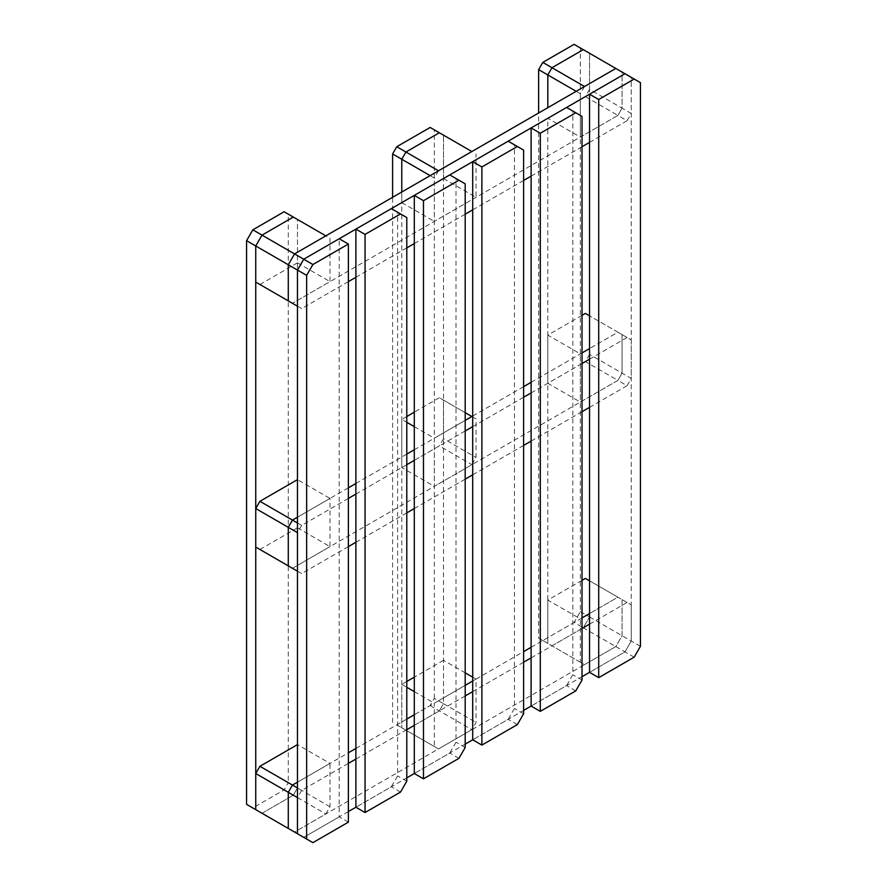 <?xml version="1.0" encoding="UTF-8"?>
<svg xmlns="http://www.w3.org/2000/svg" width="887" height="887" viewBox="0 0 887 887"><rect width="100%" height="100%" fill="white"/><g stroke="black" fill="none" stroke-linecap="round" stroke-linejoin="round"><path stroke-width="0.67" stroke-dasharray="4.43 3.33" d="M640.436 82.646L631.256 77.346L631.256 113.481L622.075 108.181L617.906 115.41L622.075 108.181L622.075 72.047L631.256 77.346L624.991 73.743L631.256 77.346L631.256 641.035L624.991 651.867L589.533 672.346L624.991 651.867L615.811 646.568L622.075 635.735L622.075 599.601L631.256 604.901L617.906 597.184L622.075 599.601L617.906 597.184L589.533 613.571L617.906 597.184L589.533 580.808L622.075 599.601L622.075 635.735L615.811 646.568L294.551 832.05L288.286 828.436M640.436 646.324L589.533 616.942L589.533 580.808L585.353 578.402M634.172 657.167L624.991 651.867L631.256 641.035L631.256 604.901M582.016 116.374L572.836 111.075L572.836 674.752L566.582 685.596L531.113 706.063L582.016 676.681M582.016 680.052L572.836 674.752M566.582 107.46L572.836 111.075M575.763 690.895L566.582 685.596M523.607 150.103L514.427 144.803L514.427 708.48L508.173 719.313L472.704 739.791L523.607 710.409M523.607 713.78L514.427 708.48M508.173 141.188L514.427 144.803M517.354 724.612L508.173 719.313M465.198 183.82L456.018 178.52L456.018 742.197L449.753 753.041L414.296 773.519L465.198 744.126M465.198 747.497L456.018 742.197M449.753 174.905L456.018 178.52M458.934 758.341L449.753 753.041M406.789 217.548L397.609 212.248L397.609 775.925L391.344 786.769L355.887 807.237L406.789 777.855M406.789 781.225L397.609 775.925M391.344 208.633L397.609 212.248M400.525 792.069L391.344 786.769M348.369 822.171L339.189 816.872L339.189 238.747M339.189 816.872L303.731 837.35L297.467 833.736M348.369 811.572L303.731 837.35L312.911 842.65M303.731 837.35L294.551 832.05L325.839 813.989L330.008 806.76L330.008 763.397L297.467 782.19L348.369 752.797M355.887 748.462L406.789 719.08M414.296 714.745L465.198 685.352L434.32 703.18L434.32 746.532L438.488 748.95L471.873 729.679L476.042 722.45L476.042 679.087L472.704 681.016L523.607 651.623M531.113 647.288L582.016 617.906L580.353 618.871L580.353 662.223L584.522 664.64L615.811 646.568L583.269 627.785L589.533 616.942L583.269 627.785L574.089 622.486L542.8 640.547L538.631 638.141L538.631 113.004M330.008 806.76L288.286 782.667L284.117 789.896L252.828 807.957L262.009 813.257L293.298 795.195L297.467 787.966L301.647 790.372L348.369 763.397M355.887 759.061L406.789 729.679M414.296 725.333L465.198 695.951M472.704 691.616L523.607 662.223M531.113 657.888L582.016 628.506M589.533 624.171L627.076 602.484M301.647 790.372L297.467 797.601M589.533 407.366L627.076 385.69L617.906 380.39L622.075 373.161L622.075 334.621L631.256 339.921L617.906 332.215L622.075 334.621L617.906 332.215L589.533 348.591L617.906 332.215L589.533 315.827L622.075 334.621L622.075 373.161L617.906 380.39L292.466 568.279L288.286 565.873M297.467 571.173L301.647 573.579L348.369 546.603M355.887 542.267L406.789 512.874M414.296 508.539L465.198 479.146M472.704 474.811L523.607 445.429M531.113 441.094L582.016 411.701M301.647 573.579L292.466 568.279L330.008 546.603L330.008 498.416L297.467 517.21L348.369 487.828M355.887 483.482L406.789 454.1M414.296 449.764L465.198 420.371L434.32 438.2L434.32 486.375L471.873 464.699L476.042 457.47L476.042 418.93L471.873 416.524M472.704 416.036L523.607 386.654M531.113 382.319L582.016 352.926L580.353 353.891L580.353 402.066L617.906 380.39L585.353 361.597L547.811 383.284L580.353 402.066M297.467 522.986L301.647 525.403L348.369 498.416M355.887 494.081L406.789 464.699M414.296 460.364L465.198 430.971M472.704 426.636L523.607 397.254M531.113 392.919L582.016 363.526M589.533 359.191L627.076 337.515M301.647 525.403L297.467 532.632M627.076 385.69L631.256 378.461L589.533 354.368L589.533 315.827L585.353 313.421M631.256 339.921L631.256 378.461M589.533 142.386L627.076 120.71L617.906 115.41L292.466 303.299L288.286 300.893M297.467 306.192L301.647 308.598L348.369 281.623M355.887 277.287L406.789 247.894M414.296 243.559L465.198 214.177M472.704 209.842L523.607 180.449M531.113 176.114L582.016 146.732M301.647 308.598L292.466 303.299L330.008 281.623L330.008 238.259L325.839 235.853M615.811 68.443L622.075 72.047L615.811 68.443M627.076 120.71L631.256 113.481M582.016 580.331L547.811 600.078L580.353 618.871M547.811 600.078L547.811 643.441L580.353 662.223M542.8 640.547L584.522 664.64M551.98 645.847L583.269 627.785L551.98 645.847M406.789 681.493L401.778 684.387L401.778 727.75L405.947 730.156L439.331 710.886L443.5 703.657L476.042 722.45M438.488 748.95L401.778 727.75L401.778 192.013L401.778 202.613L443.5 178.52L443.5 135.168L443.5 703.657L434.32 698.357L430.151 705.586L396.766 724.856L405.947 730.156L439.331 710.886L443.5 703.657L443.5 660.305L465.198 672.823M472.704 677.158L476.042 679.087M443.5 660.305L414.296 677.158M401.778 684.387L406.789 687.281M414.296 691.616L434.32 703.18M396.766 724.856L434.32 746.532M430.151 705.586L471.873 729.679M262.009 813.257L293.298 795.195L297.467 787.966L297.467 744.614L330.008 763.397M284.117 789.896L325.839 813.989M582.016 315.351L547.811 335.098L580.353 353.891M547.811 335.098L547.811 383.284M589.533 354.368L585.353 361.597M465.198 412.666L439.331 397.731L443.5 400.137L443.5 438.688L476.042 457.47M443.5 400.137L476.042 418.93M439.331 397.731L414.296 412.189M406.789 416.524L401.778 419.407L406.789 422.301M414.296 426.636L434.32 438.2M401.778 419.407L401.778 467.593L434.32 486.375M401.778 467.593L439.331 445.906L471.873 464.699M443.5 438.688L439.331 445.906M259.924 549.485L297.467 527.809L297.467 479.634L330.008 498.416M297.467 527.809L330.008 546.603M580.353 611.642L589.533 616.942L589.533 53.264L583.269 49.65L589.533 53.264L589.533 89.399L622.075 108.181L622.075 72.047L580.353 47.965L580.353 611.642L574.089 622.486M576.184 91.328L580.353 93.734L580.353 137.086L617.906 115.41L585.353 96.628L547.811 118.304L580.353 137.086M538.631 638.141L547.811 643.441L547.811 118.304M584.522 86.505L580.353 93.734M589.533 89.399L585.353 96.628M434.32 698.357L434.32 129.868L471.873 151.544M443.5 178.52L476.042 197.313L476.042 153.95M430.151 175.637L434.32 178.043L434.32 221.406L476.042 197.313M401.778 202.613L434.32 221.406M438.488 170.814L434.32 178.043M259.924 284.516L297.467 262.829L297.467 219.477L330.008 238.259M297.467 262.829L330.008 281.623M297.467 787.966L297.467 219.477L293.298 217.06L288.286 214.177L288.286 782.667M574.089 44.35L580.353 47.965M430.151 127.451L434.32 129.868M392.597 722.45L392.597 197.313M284.117 211.76L288.286 214.177M252.828 807.957L246.564 804.354"/><path stroke-width="1.33" d="M582.016 676.681L589.533 672.346L598.714 677.646L634.172 657.167L640.436 646.324L640.436 82.646L624.991 73.743L589.533 94.21L598.714 99.51L634.172 79.043M589.533 672.346L589.533 94.21M598.714 677.646L598.714 99.51M523.607 710.409L531.113 706.063L540.294 711.363L575.763 690.895L582.016 680.052L582.016 116.374L566.582 107.46L531.113 127.939L540.294 133.238L575.763 112.76M531.113 706.063L531.113 127.939M540.294 711.363L540.294 133.238M465.198 744.126L472.704 739.791L481.885 745.091L517.354 724.612L523.607 713.78L523.607 150.103L508.173 141.188L472.704 161.656L481.885 166.956L517.354 146.488M472.704 739.791L472.704 161.656M481.885 745.091L481.885 166.956M406.789 777.855L414.296 773.519L423.476 778.819L458.934 758.341L465.198 747.497L465.198 183.82L449.753 174.905L414.296 195.384L423.476 200.684L458.934 180.205M414.296 773.519L414.296 195.384M423.476 778.819L423.476 200.684M348.369 811.572L355.887 807.237L365.056 812.536L400.525 792.069L406.789 781.225L406.789 217.548L391.344 208.633L355.887 229.112L365.056 234.412L400.525 213.933M355.887 807.237L355.887 229.112M365.056 812.536L365.056 234.412M255.744 282.099L292.466 303.299L255.744 282.099L255.744 245.965L262.009 235.133L293.298 217.06L262.009 235.133L255.744 245.965L255.744 809.654L288.286 828.436L288.286 792.302L292.466 785.073L288.286 792.302L255.744 773.519L255.744 809.654L246.564 804.354L246.564 240.676L297.467 270.058L297.467 306.192L288.286 300.893L288.286 264.758L294.551 253.915L303.731 259.215L297.467 270.058L297.467 833.736L288.286 828.436L288.286 792.302L297.467 797.601L297.467 833.736L312.911 842.65L348.369 822.171L348.369 244.047L339.189 238.747L303.731 259.215L312.911 264.514L306.647 275.358L297.467 270.058L303.731 259.215L624.991 73.743L615.811 68.443L584.522 86.505L551.98 67.711L547.811 74.94L576.184 91.328M306.647 839.035L306.647 275.358M312.911 264.514L348.369 244.047M303.731 837.35L297.467 833.736M297.467 744.614L259.924 766.29L292.466 785.073L297.467 782.19L292.466 785.073L297.467 787.966M348.369 752.797L355.887 748.462M406.789 719.08L414.296 714.745M465.198 685.352L472.704 681.016L465.198 685.352M523.607 651.623L531.113 647.288M582.016 617.906L589.533 613.571L582.016 617.906M348.369 763.397L355.887 759.061M406.789 729.679L414.296 725.333M465.198 695.951L472.704 691.616M523.607 662.223L531.113 657.888M582.016 628.506L589.533 624.171M348.369 546.603L355.887 542.267M406.789 512.874L414.296 508.539M465.198 479.146L472.704 474.811M523.607 445.429L531.113 441.094M582.016 411.701L589.533 407.366M255.744 547.079L292.466 568.279L255.744 547.079L255.744 508.539L297.467 532.632L297.467 571.173L288.286 565.873L288.286 527.333L292.466 520.104L297.467 517.21L292.466 520.104L297.467 522.986M348.369 487.828L355.887 483.482M406.789 454.1L414.296 449.764M465.198 412.666L471.873 416.524L465.198 420.371L472.704 416.036M523.607 386.654L531.113 382.319M582.016 352.926L589.533 348.591L582.016 352.926M348.369 498.416L355.887 494.081M406.789 464.699L414.296 460.364M465.198 430.971L472.704 426.636M523.607 397.254L531.113 392.919M582.016 363.526L589.533 359.191M348.369 281.623L355.887 277.287M406.789 247.894L414.296 243.559M465.198 214.177L472.704 209.842M523.607 180.449L531.113 176.114M582.016 146.732L589.533 142.386M246.564 240.676L252.828 229.833L294.551 253.915L615.811 68.443L583.269 49.65L551.98 67.711L583.269 49.65L574.089 44.35L542.8 62.412L551.98 67.711L547.811 74.94L547.811 107.704L547.811 74.94L538.631 69.641L542.8 62.412M582.016 580.331L585.353 578.402L589.533 580.808M465.198 672.823L472.704 677.158M414.296 677.158L406.789 681.493M406.789 687.281L414.296 691.616M288.286 828.436L262.009 813.257M255.744 773.519L259.924 766.29M582.016 315.351L585.353 313.421L589.533 315.827M414.296 412.189L406.789 416.524M406.789 422.301L414.296 426.636M297.467 479.634L259.924 501.31L292.466 520.104L288.286 527.333L288.286 565.873M255.744 508.539L259.924 501.31M392.597 197.313L392.597 153.95L401.778 159.25L405.947 152.021L438.488 170.814L471.873 151.544L439.331 132.751L405.947 152.021L401.778 159.25L430.151 175.637M401.778 159.25L401.778 192.013L401.778 159.25M252.828 229.833L284.117 211.76L325.839 235.853L294.551 253.915L288.286 264.758L288.286 300.893M538.631 113.004L538.631 69.641M392.597 153.95L396.766 146.721L405.947 152.021L439.331 132.751L430.151 127.451L396.766 146.721"/></g></svg>
